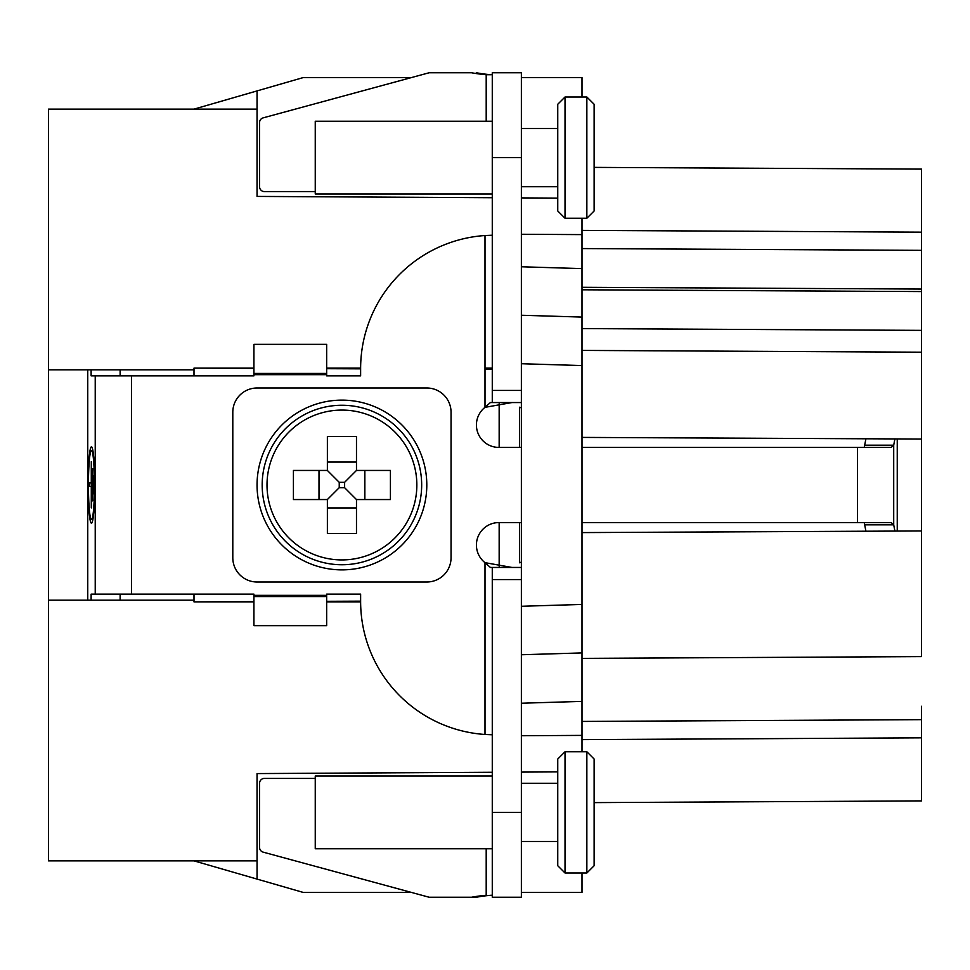 <?xml version="1.0" encoding="UTF-8"?>
<svg xmlns="http://www.w3.org/2000/svg" width="970" height="970" viewBox="0 0 970 970"><rect width="100%" height="100%" fill="white"/><g stroke="black" fill="none" stroke-linecap="round" stroke-linejoin="round"><path stroke-width="1.45" d="M194 860.875L257.05 879.087L257.05 860.875L48.5 860.875L48.5 109.125L257.05 109.125L257.05 196.425L492.275 197.734M921.5 706.281L921.5 800.893L594.125 802.614M582 658.387L921.5 656.605L921.5 344.35M921.5 169.107L594.125 167.386L921.5 169.107L921.5 352.195L582 350.412L582 365.557L521.375 363.726M521.375 735.733L582 735.393L582 739.625L921.5 737.843L921.5 766.3M921.5 263.719L921.5 289.06L582 287.29L582 289.787L921.5 291.57L921.5 323.737M582 218.25L582 234.607L582 230.375L921.5 232.157L921.5 196.425M565.025 873L557.75 865.725L557.75 759.025L565.025 751.75L565.025 873L586.85 873L582 873L582 892.4L521.375 892.4M521.375 606.274L582 604.443L582 751.75M582 604.443L582 289.787M521.375 234.267L582 234.607L582 317.081L521.375 315.25M565.025 97L557.75 104.275L557.75 210.975L565.025 218.25L565.025 97L586.85 97L582 97L582 77.6L521.375 77.6M253.922 601.885L194 601.885L194 594.125M194 375.875L194 368.115L253.922 368.382M194 600.188L48.5 600.188M492.275 772.265L257.05 773.575L257.05 860.875M360.634 601.885L326.672 601.885M521.375 522.587L498.847 522.587A22.431 22.431 0 0 0 485 562.661L512.027 567.45M492.275 734.775L485 734.472L485 562.661L490.408 567.45L492.275 567.45L492.275 897.25L521.375 897.25L521.375 72.75L492.275 72.75L492.275 402.55L490.408 402.55L485 407.339A22.431 22.431 0 0 0 498.847 447.412L521.375 447.412M894.898 531.087L893.709 524.818L891.236 522.587L582 522.587M865.931 438.779L864.221 447.412M864.221 522.587L865.931 531.221M897.25 438.925L897.25 531.075M582 447.412L891.236 447.412L893.709 445.181L893.709 524.818L864.719 524.818M864.719 445.181L893.709 445.181L894.898 438.913M485 734.472A133.375 133.375 0 0 1 360.622 601.4L360.622 594.125L326.672 594.125L326.672 625.65L253.922 625.65L253.922 594.125L91.131 594.125L91.131 600.188M91.131 369.812L91.131 375.875L253.922 375.875L253.922 344.35L326.672 344.35L326.672 375.875L360.622 375.875L360.622 368.6A133.375 133.375 0 0 1 485 235.528L492.275 235.225M257.05 388A24.25 24.25 0 0 0 232.8 412.25L232.8 557.75A24.25 24.25 0 0 0 257.05 582L426.8 582A24.25 24.25 0 0 0 451.05 557.75L451.05 412.25A24.25 24.25 0 0 0 426.8 388L257.05 388M341.925 400.125A84.875 84.875 0 0 1 426.8 485A84.875 84.875 0 0 1 341.925 569.875A84.875 84.875 0 0 1 257.05 485A84.875 84.875 0 0 1 341.925 400.125M356.475 499.55L390.425 499.55L390.425 470.45L356.475 470.45L356.475 436.5L327.375 436.5L327.375 470.45L293.425 470.45L293.425 499.55L327.375 499.55L327.375 533.5L356.475 533.5L356.475 499.55L344.617 487.692L344.617 482.308L339.233 482.308L339.233 487.692L344.617 487.692M356.475 470.45L344.617 482.308M327.375 470.45L339.233 482.308M327.375 499.55L339.233 487.692M360.622 601.157L326.672 601.303M253.922 601.618L194 601.885M499.162 566.25L499.162 522.587M499.162 447.412L499.162 403.75M492.275 369.424L485 369.388M360.622 368.842L326.672 368.697M194 109.125L257.05 90.913L257.05 109.125M492.275 368.115L485 368.115M360.634 368.115L326.672 368.115M253.922 368.115L194 368.115M194 369.812L48.5 369.812M492.275 235.346L485 235.528L485 407.339L512.027 402.55M521.375 128.525L557.75 128.525M521.375 186.725L557.75 186.725M565.025 218.25L586.85 218.25L586.85 97L594.125 104.275L594.125 210.975L586.85 218.25M557.75 198.11L521.375 197.904M257.05 90.913L303.125 77.6L411.316 77.6L429.176 72.75L471.493 72.75A145.5 143.499 -90 0 0 486.2 74.714L491.002 74.714A145.5 143.499 90 0 1 476.294 72.75M492.263 895.237L491.002 895.286L492.263 895.237M257.05 879.087L303.125 892.4L411.316 892.4M557.75 771.89L521.375 772.096L557.75 771.89M521.375 783.275L557.75 783.275M521.375 841.475L557.75 841.475M565.025 751.75L586.85 751.75L586.85 873L594.125 865.725L594.125 759.025L586.85 751.75M521.375 654.75L582 652.919M120.122 594.125L120.122 600.188M120.122 369.812L120.122 375.875M253.922 373.45L326.672 373.45M87.749 600.188L87.749 369.812M91.447 446.806A38.194 3.334 -90 0 0 88.124 485A38.194 3.334 -90 0 0 91.447 523.194A38.194 3.334 -90 0 0 94.781 485A38.194 3.334 -90 0 0 91.447 446.806M92.865 519.556L91.447 519.556A34.556 3.007 90 0 1 88.44 485A34.556 3.007 90 0 1 91.447 450.444A34.556 3.007 90 0 1 94.466 485A34.556 3.007 90 0 1 91.447 519.556M92.865 450.444L91.447 450.444M91.604 507.856L91.289 486.564L89.434 486.564L89.434 482.927L91.289 482.927L91.289 461.647L91.289 507.856M92.659 468.643L92.659 500.847L92.344 468.643M93.726 475.652L93.726 493.851L93.399 475.652M326.672 596.55L253.922 596.55M492.275 567.45L521.375 567.45M486.2 848.75L486.2 895.286A145.5 143.499 -90 0 0 471.493 897.25L476.294 897.25A145.5 143.499 90 0 1 491.002 895.286L492.275 895.298M471.493 897.25L429.176 897.25L263.125 852.133A4.85 4.789 90 0 1 259.572 847.453L259.572 783.275A4.85 4.789 90 0 1 264.361 778.425L315.25 778.425M492.275 848.75L315.25 848.75L315.25 776L492.275 776M521.375 402.55L492.275 402.55M492.275 74.702L486.2 74.714L486.2 121.25M315.25 191.575L264.361 191.575A4.85 4.789 90 0 1 259.572 186.725L259.572 122.547A4.85 4.789 90 0 1 263.125 117.867L429.176 72.75M492.275 194L315.25 194L315.25 121.25L492.275 121.25M521.375 407.897L519.459 407.218L519.459 447.412M521.375 562.103L519.459 562.782L519.459 522.587M582 437.409L921.5 439.046M582 532.591L921.5 530.954M582 721.438L921.5 719.655M921.5 330.37L582 328.587M582 248.562L921.5 250.345M857.468 522.587L857.468 447.412M253.922 595.337L326.672 595.337M131.459 375.875L131.459 594.125M326.672 374.662L253.922 374.662M341.925 405.254A79.746 79.746 0 0 1 421.671 485A79.746 79.746 0 0 1 341.925 564.746A79.746 79.746 0 0 1 262.179 485A79.746 79.746 0 0 1 341.925 405.254M341.925 410.08A74.92 74.92 0 0 0 267.005 485A74.92 74.92 0 0 0 341.925 559.92A74.92 74.92 0 0 0 416.845 485A74.92 74.92 0 0 0 341.925 410.08M364.853 499.55L364.853 470.45M356.475 462.072L327.375 462.072M318.997 470.45L318.997 499.55M327.375 507.928L356.475 507.928M492.275 390.425L521.375 390.425M521.375 157.625L492.275 157.625M521.375 266.774L582 268.605M582 701.395L521.375 703.226M95.23 594.125L95.23 375.875M521.375 579.575L492.275 579.575M492.275 812.375L521.375 812.375"/></g></svg>
